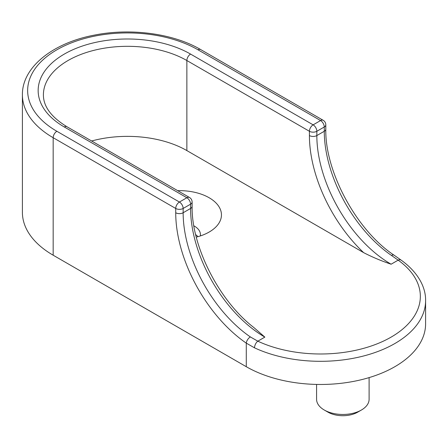 <?xml version="1.0" encoding="UTF-8"?>
<svg xmlns="http://www.w3.org/2000/svg" width="448" height="448" viewBox="0 0 448 448"><rect width="100%" height="100%" fill="white"/><g stroke="black" fill="none" stroke-linecap="round" stroke-linejoin="round"><path stroke-width="0.67" d="M361.413 410.021L357.694 412.16A21.006 12.13 180 0 1 327.986 412.16L324.274 410.021A26.258 15.159 0 0 0 361.413 410.021A26.258 15.159 0 0 0 369.102 399.297L369.102 377.602M196.286 237.121A42.017 24.259 0 0 0 212.576 229.813A42.017 24.259 0 0 0 209.143 197.747A42.017 24.259 0 0 0 177.671 190.663M200.318 235.95A21.006 12.13 0 0 0 200.441 234.634A21.006 12.13 0 0 0 194.292 226.055A21.006 12.13 0 0 0 193.855 225.814M175.722 212.755A5.253 3.03 0 0 0 183.148 212.755L190.574 208.466L190.574 204.182L183.148 208.466L183.148 212.755A105.039 60.648 -120 0 0 250.348 336.93A5.253 2.727 -55.5 0 0 246.282 343.14A110.292 63.678 60 0 1 175.722 212.755L175.722 208.466L53.166 137.71A105.039 60.648 180 0 1 22.4 94.83L22.4 212.33A105.039 60.648 0 0 0 53.166 255.209L246.282 366.705A105.039 60.648 0 0 0 360.758 379.854A105.039 60.648 0 0 0 425.6 323.826L425.6 300.664A105.039 60.648 180 0 1 365.814 355.393A105.039 60.648 180 0 1 254.514 347.827L246.282 343.14L246.282 366.705M250.348 336.93L257.818 341.18A99.792 57.613 0 0 0 391.121 337.114A99.792 57.613 0 0 0 398.154 260.154L391.121 264.214C381.259 260.893 372.098 257.029 363.625 252.633L186.861 150.578A84.034 48.518 0 0 0 91.633 140.991M264.852 337.114A105.039 60.648 60 0 1 190.574 208.466A5.253 3.03 0 0 0 192.114 206.321C191.346 246.148 219.027 300.787 253.73 327.438L264.852 337.114L257.818 341.18A5.253 2.694 -65 0 0 254.514 347.827M394.094 255.192L401.206 260.17A5.253 3.332 125.5 0 0 398.154 260.154L391.474 255.455A105.039 60.648 60 0 1 324.274 131.281L324.274 126.991L316.842 131.281L316.842 135.565L324.274 131.281A5.253 3.03 0 0 0 325.808 129.136C324.85 171.634 356.709 230.597 394.094 255.192A5.253 2.727 124.5 0 0 391.474 255.455M197.994 236.662A21.006 12.13 0 0 0 195.67 234.651M316.579 384.423L316.579 399.297A26.258 15.159 0 0 0 324.274 410.021L327.986 412.16M56.879 131.281L179.435 202.037L186.861 197.747L64.305 126.991A89.286 51.548 180 0 1 64.305 54.09A89.286 51.548 180 0 1 190.574 54.09L313.13 124.846L320.561 120.557L198.005 49.801A99.792 57.613 0 0 0 56.879 49.801A99.792 57.613 0 0 0 56.879 131.281A5.253 3.03 120 0 0 53.166 137.71L53.166 255.209M186.861 150.578L186.861 60.525A84.034 48.518 0 0 0 95.284 50.008A84.034 48.518 0 0 0 43.406 94.83C43.35 106.434 51.19 117.068 66.931 126.728A5.253 3.03 120 0 0 64.305 126.991M363.625 252.633A110.292 63.678 60 0 1 309.417 135.565L309.417 131.281L186.861 60.525A5.253 3.03 -60 0 1 190.574 54.09M309.417 135.565A5.253 3.03 0 0 0 316.842 135.565A105.039 60.648 -120 0 0 391.121 264.214M325.808 124.846A5.253 5.253 0 0 0 323.182 120.299A5.253 3.03 -60 0 0 320.561 120.557A5.253 3.03 -120 0 1 324.274 126.991A5.253 3.03 0 0 0 325.808 124.846L325.808 129.136M198.005 49.801A5.253 3.03 -60 0 1 200.631 49.543L323.182 120.299M316.842 131.281A5.253 3.03 -120 0 0 313.13 124.846A5.253 3.03 -60 0 0 309.417 131.281A5.253 3.03 0 0 0 316.842 131.281M175.722 208.466A5.253 3.03 0 0 0 183.148 208.466A5.253 3.03 60 0 0 179.435 202.037A5.253 3.03 120 0 0 175.722 208.466M186.861 197.747A5.253 3.03 60 0 1 190.574 204.182A5.253 3.03 180 0 0 192.114 202.037A5.253 5.253 0 0 0 189.487 197.484A5.253 3.03 120 0 0 186.861 197.747M401.206 260.17C418.673 272.776 425.869 287.834 425.6 300.664M200.631 49.543C173.348 33.494 130.766 27.793 94.455 35.101C52.993 42.851 22.036 67.15 22.4 94.83M189.487 197.484L66.931 126.728M192.114 202.037L192.114 206.321"/></g></svg>
